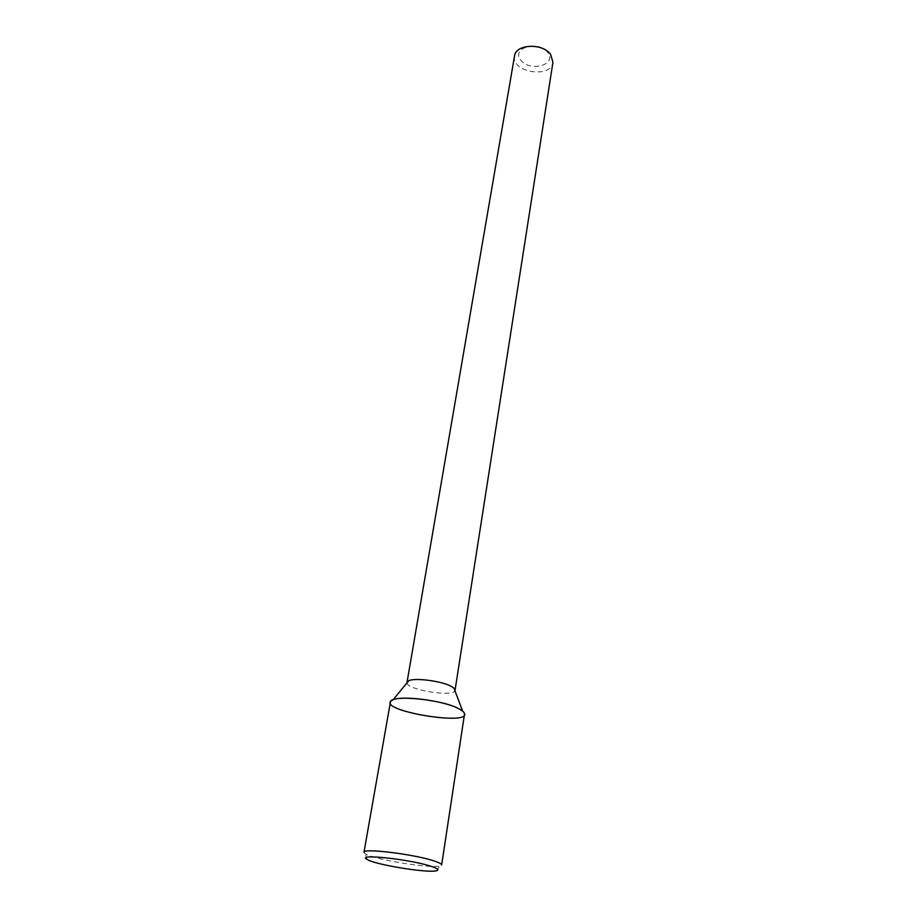 <?xml version="1.0" encoding="UTF-8"?>
<svg xmlns="http://www.w3.org/2000/svg" width="917" height="917" viewBox="0 0 917 917"><rect width="100%" height="100%" fill="white"/><g stroke="black" fill="none" stroke-linecap="round" stroke-linejoin="round"><path stroke-width="0.69" stroke-dasharray="4.58 3.44" d="M547.77 52.487C538.382 39.821 510.884 47.844 520.776 60.132C530.083 72.374 557.135 64.935 547.77 52.487M514.54 55.994C510.907 72.294 551.174 78.885 552.94 62.287M406.919 682.959C407.286 689.813 452.425 697.207 454.958 690.822M390.401 702.17C387.215 712.371 464.243 724.992 464.483 714.309M363.969 852.283L365.241 853.75C373.345 859.435 430.486 868.8 439.988 865.98L441.65 864.995M436.377 870.783L439.988 865.98M367.132 859.447L365.241 853.75"/><path stroke-width="1.38" d="M454.958 690.822L552.94 62.287L550.716 54.573C542.853 42.801 515.606 43.97 514.54 55.994L406.919 682.959M455.13 690.318L453.926 688.105L451.428 686.455C442.143 681.125 415.183 677.503 408.764 680.712L406.907 682.42M458.89 708.761C444.665 700.875 402.643 695.178 393.095 699.786C370.101 710.136 481.184 728.316 462.684 711.179L458.89 708.761C441.742 699.178 389.668 694.295 390.401 702.17L363.969 852.283C362.524 847.732 416.937 854.621 435.437 861.418C439.679 862.897 441.742 864.089 441.65 864.995L464.483 714.309C464.69 712.669 462.821 710.824 458.89 708.761M432.09 866.657C412.042 859.481 355.051 853.269 367.132 859.447C374.583 864.593 427.666 873.282 436.377 870.783C439.323 870.061 437.902 868.686 432.09 866.657M408.764 680.712L393.095 699.786M453.926 688.105L462.684 711.179"/></g></svg>
